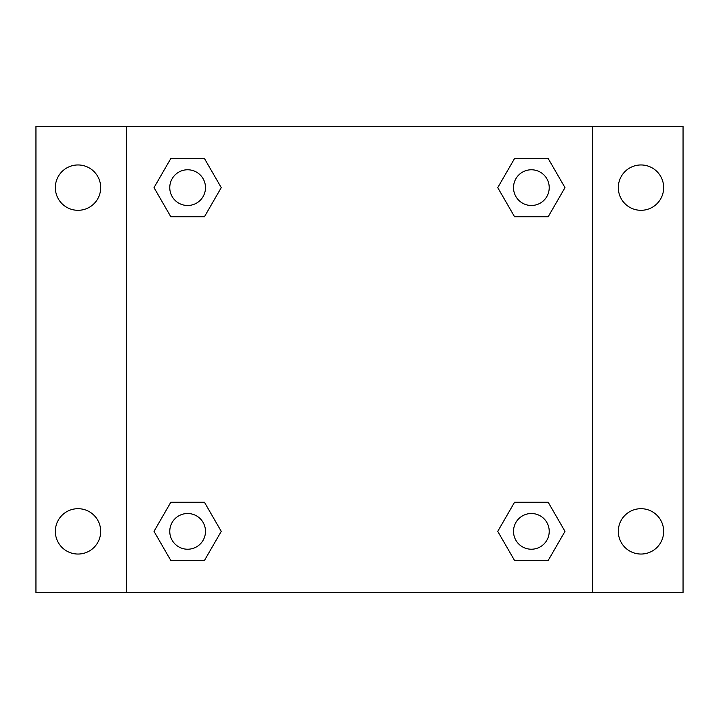 <?xml version="1.0" encoding="UTF-8"?>
<svg xmlns="http://www.w3.org/2000/svg" width="719" height="719" viewBox="0 0 719 719"><rect width="100%" height="100%" fill="white"/><g stroke="black" fill="none" stroke-linecap="round" stroke-linejoin="round"><path stroke-width="1.08" d="M35.95 126.544L683.05 126.544L683.05 592.456L35.95 592.456L35.95 126.544M640.989 164.957A22.675 22.675 0 0 1 663.664 187.632A22.675 22.675 0 0 1 640.989 210.308A22.675 22.675 0 0 1 618.313 187.632A22.675 22.675 0 0 1 640.989 164.957M640.989 508.693A22.675 22.675 0 0 1 663.664 531.368A22.675 22.675 0 0 1 640.989 554.043A22.675 22.675 0 0 1 618.313 531.368A22.675 22.675 0 0 1 640.989 508.693M78.011 508.693A22.675 22.675 0 0 1 100.687 531.368A22.675 22.675 0 0 1 78.011 554.043A22.675 22.675 0 0 1 55.336 531.368A22.675 22.675 0 0 1 78.011 508.693M78.011 164.957A22.675 22.675 0 0 1 100.687 187.632A22.675 22.675 0 0 1 78.011 210.308A22.675 22.675 0 0 1 55.336 187.632A22.675 22.675 0 0 1 78.011 164.957M170.816 502.248L204.439 502.248L221.254 531.368L204.439 560.487L170.816 560.487L154.01 531.368L170.816 502.248L204.439 502.248L170.816 502.248M514.561 158.513L548.184 158.513L564.99 187.632L548.184 216.752L514.561 216.752L497.746 187.632L514.561 158.513L548.184 158.513L514.561 158.513M126.544 592.456L126.544 126.544M592.456 126.544L592.456 592.456M170.816 158.513L204.439 158.513L221.254 187.632L204.439 216.752L170.816 216.752L154.01 187.632L170.816 158.513L204.439 158.513L170.816 158.513M514.561 502.248L548.184 502.248L564.99 531.368L548.184 560.487L514.561 560.487L497.746 531.368L514.561 502.248L548.184 502.248L514.561 502.248M548.184 560.487L514.561 560.487L548.184 560.487M549.226 531.368A17.858 17.858 0 0 0 522.443 515.9A17.858 17.858 0 0 0 522.443 546.835A17.858 17.858 0 0 0 549.226 531.368M204.439 560.487L170.816 560.487L204.439 560.487M205.49 531.368A17.858 17.858 0 0 0 178.698 515.9A17.858 17.858 0 0 0 178.698 546.835A17.858 17.858 0 0 0 205.49 531.368M548.184 216.752L514.561 216.752L548.184 216.752M549.226 187.632A17.858 17.858 0 0 0 522.443 172.165A17.858 17.858 0 0 0 522.443 203.1A17.858 17.858 0 0 0 549.226 187.632M204.439 216.752L170.816 216.752L204.439 216.752M205.49 187.632A17.858 17.858 0 0 0 178.698 172.165A17.858 17.858 0 0 0 178.698 203.1A17.858 17.858 0 0 0 205.49 187.632"/></g></svg>
